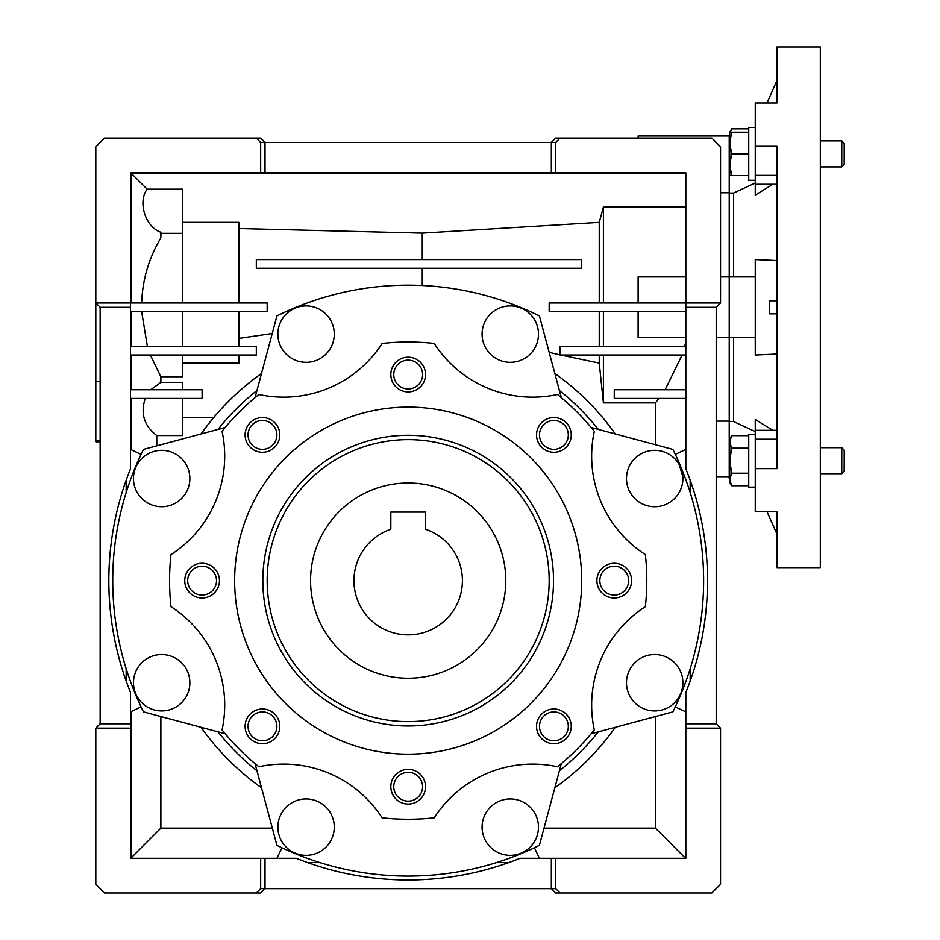 <?xml version="1.0" encoding="UTF-8"?>
<svg xmlns="http://www.w3.org/2000/svg" width="940" height="940" viewBox="0 0 940 940"><rect width="100%" height="100%" fill="white"/><g stroke="black" fill="none" stroke-linecap="round" stroke-linejoin="round"><path stroke-width="1.41" d="M310.564 580.626A97.619 97.619 0 0 1 408.172 483.019A97.619 97.619 0 0 1 505.791 580.626A97.619 97.619 0 0 1 408.172 678.245A97.619 97.619 0 0 1 310.564 580.626M408.172 512.089L390.829 512.089L390.829 529.255A54.226 54.226 0 0 0 408.172 634.864A54.226 54.226 0 0 0 425.526 529.255L425.526 512.089L391.534 512.089M425.526 521.947L425.526 512.089M390.829 512.089L390.829 521.947M776.945 145.97L776.945 468.637L755.255 468.637L755.255 511.595L776.945 511.595L776.945 567.619L820.326 567.619L820.326 47L776.945 47L776.945 103.024L755.255 103.024L755.255 145.97L776.945 145.97M729.745 136.042L729.229 192.794L729.229 136.042L638.119 136.042L638.119 138.11M755.255 183.006L733.564 193.064L729.229 193.064M733.564 337.671L733.564 421.543L729.229 421.543L729.229 478.578M776.945 313.819L769.496 313.819L769.496 300.8L776.945 300.8M776.945 260.568L755.255 259.581L755.255 355.026L776.945 354.039M716.209 421.12L729.229 421.12L729.229 276.936L729.229 337.671L716.209 337.671M733.564 193.064L733.564 276.936M776.945 103.024L776.945 80.605L766.97 103.024M766.97 511.595L776.945 534.014L776.945 511.595M772.868 430.332L755.255 419.475L755.255 468.637M733.564 421.543L755.255 431.601M755.255 145.97L755.255 195.144L772.868 184.287M755.255 276.936L729.229 276.936L729.229 192.794L720.545 192.794M729.229 276.936L720.545 276.936M100.145 441.8L95.81 441.8L95.81 381.252L100.145 381.252M95.81 440.449L100.145 440.449M685.836 276.936L638.119 276.936L638.119 302.974M551.345 858.291L520.055 858.291A299.355 299.355 0 0 1 296.3 858.291L265.01 858.291L265.01 888.664L260.674 893L256.326 893L260.674 888.664L555.681 888.664L560.029 893L555.681 893L551.345 888.664L551.345 858.291L685.836 858.291L685.836 692.51A299.355 299.355 0 0 0 685.836 468.755L685.836 302.974L549.172 302.974L549.172 311.645L685.836 311.645M510.279 362.323A28.2 28.2 0 0 1 482.079 334.123A28.2 28.2 0 0 1 510.279 305.923A28.2 28.2 0 0 1 538.479 334.123A28.2 28.2 0 0 1 510.279 362.323M306.076 362.323A28.2 28.2 0 0 1 277.876 334.123A28.2 28.2 0 0 1 306.076 305.923A28.2 28.2 0 0 1 334.276 334.123A28.2 28.2 0 0 1 306.076 362.323M255.046 397.632L276.936 315.934A295.454 295.454 0 0 1 539.419 315.934L561.309 397.632M654.686 710.934A28.2 28.2 0 0 1 626.486 682.734A28.2 28.2 0 0 1 654.686 654.534A28.2 28.2 0 0 1 682.886 682.734A28.2 28.2 0 0 1 654.686 710.934M654.686 506.731A28.2 28.2 0 0 1 626.486 478.531A28.2 28.2 0 0 1 654.686 450.331A28.2 28.2 0 0 1 682.886 478.531A28.2 28.2 0 0 1 654.686 506.731M306.076 855.341A28.2 28.2 0 0 1 277.876 827.141A28.2 28.2 0 0 1 306.076 798.941A28.2 28.2 0 0 1 334.276 827.141A28.2 28.2 0 0 1 306.076 855.341M510.279 855.341A28.2 28.2 0 0 1 482.079 827.141A28.2 28.2 0 0 1 510.279 798.941A28.2 28.2 0 0 1 538.479 827.141A28.2 28.2 0 0 1 510.279 855.341M161.668 710.934A28.2 28.2 0 0 1 133.468 682.734A28.2 28.2 0 0 1 161.668 654.534A28.2 28.2 0 0 1 189.868 682.734A28.2 28.2 0 0 1 161.668 710.934M161.668 506.731A28.2 28.2 0 0 1 133.468 478.531A28.2 28.2 0 0 1 161.668 450.331A28.2 28.2 0 0 1 189.868 478.531A28.2 28.2 0 0 1 161.668 506.731M202.1 595.055A14.417 14.417 0 0 0 216.517 580.626A14.417 14.417 0 0 0 202.1 566.209A14.417 14.417 0 0 0 187.683 580.626A14.417 14.417 0 0 0 202.1 595.055M262.46 740.767A14.417 14.417 0 0 0 276.877 726.35A14.417 14.417 0 0 0 262.46 711.933A14.417 14.417 0 0 0 248.042 726.35A14.417 14.417 0 0 0 262.46 740.767M408.172 801.127A14.417 14.417 0 0 0 422.601 786.709A14.417 14.417 0 0 0 408.172 772.292A14.417 14.417 0 0 0 393.754 786.709A14.417 14.417 0 0 0 408.172 801.127M553.895 740.767A14.417 14.417 0 0 0 568.312 726.35A14.417 14.417 0 0 0 553.895 711.933A14.417 14.417 0 0 0 539.478 726.35A14.417 14.417 0 0 0 553.895 740.767M614.255 595.055A14.417 14.417 0 0 0 628.672 580.626A14.417 14.417 0 0 0 614.255 566.209A14.417 14.417 0 0 0 599.837 580.626A14.417 14.417 0 0 0 614.255 595.055M553.895 449.332A14.417 14.417 0 0 0 568.312 434.914A14.417 14.417 0 0 0 553.895 420.497A14.417 14.417 0 0 0 539.478 434.914A14.417 14.417 0 0 0 553.895 449.332M408.172 388.972A14.417 14.417 0 0 0 422.601 374.555A14.417 14.417 0 0 0 408.172 360.137A14.417 14.417 0 0 0 393.754 374.555A14.417 14.417 0 0 0 408.172 388.972M262.46 449.332A14.417 14.417 0 0 0 276.877 434.914A14.417 14.417 0 0 0 262.46 420.497A14.417 14.417 0 0 0 248.042 434.914A14.417 14.417 0 0 0 262.46 449.332M258.864 394.495A117.136 117.136 0 0 0 382.134 343.441A238.619 238.619 0 0 1 434.21 343.441A117.136 117.136 0 0 0 557.479 394.495A238.619 238.619 0 0 1 594.303 431.319A117.136 117.136 0 0 0 645.369 554.588A238.619 238.619 0 0 1 645.369 606.664A117.136 117.136 0 0 0 594.303 729.934A238.619 238.619 0 0 1 557.479 766.758A117.136 117.136 0 0 0 434.21 817.823A238.619 238.619 0 0 1 382.134 817.823A117.136 117.136 0 0 0 258.864 766.758A238.619 238.619 0 0 1 222.052 729.934A117.136 117.136 0 0 0 170.986 606.664A238.619 238.619 0 0 1 170.986 554.588A117.136 117.136 0 0 0 222.052 431.319A238.619 238.619 0 0 1 258.864 394.495M202.1 597.981A17.355 17.355 0 0 0 219.455 580.626A17.355 17.355 0 0 0 202.1 563.272A17.355 17.355 0 0 0 184.745 580.626A17.355 17.355 0 0 0 202.1 597.981M262.46 743.705A17.355 17.355 0 0 0 279.815 726.35A17.355 17.355 0 0 0 262.46 708.995A17.355 17.355 0 0 0 245.105 726.35A17.355 17.355 0 0 0 262.46 743.705M408.172 804.064A17.355 17.355 0 0 0 425.526 786.709A17.355 17.355 0 0 0 408.172 769.355A17.355 17.355 0 0 0 390.829 786.709A17.355 17.355 0 0 0 408.172 804.064M553.895 743.705A17.355 17.355 0 0 0 571.25 726.35A17.355 17.355 0 0 0 553.895 708.995A17.355 17.355 0 0 0 536.54 726.35A17.355 17.355 0 0 0 553.895 743.705M614.255 597.981A17.355 17.355 0 0 0 631.61 580.626A17.355 17.355 0 0 0 614.255 563.272A17.355 17.355 0 0 0 596.9 580.626A17.355 17.355 0 0 0 614.255 597.981M553.895 452.269A17.355 17.355 0 0 0 571.25 434.914A17.355 17.355 0 0 0 553.895 417.56A17.355 17.355 0 0 0 536.54 434.914A17.355 17.355 0 0 0 553.895 452.269M408.172 391.91A17.355 17.355 0 0 0 425.526 374.555A17.355 17.355 0 0 0 408.172 357.2A17.355 17.355 0 0 0 390.829 374.555A17.355 17.355 0 0 0 408.172 391.91M262.46 452.269A17.355 17.355 0 0 0 279.815 434.914A17.355 17.355 0 0 0 262.46 417.56A17.355 17.355 0 0 0 245.105 434.914A17.355 17.355 0 0 0 262.46 452.269M408.172 754.174A173.536 173.536 0 0 1 234.636 580.626A173.536 173.536 0 0 1 408.172 407.09A173.536 173.536 0 0 1 581.719 580.626A173.536 173.536 0 0 1 408.172 754.174M408.172 435.291A145.336 145.336 0 0 1 553.519 580.626A145.336 145.336 0 0 1 408.172 725.974A145.336 145.336 0 0 1 262.836 580.626A145.336 145.336 0 0 1 408.172 435.291M408.172 721.626A141 141 0 0 0 549.172 580.626A141 141 0 0 0 408.172 439.626A141 141 0 0 0 267.171 580.626A141 141 0 0 0 408.172 721.626M679.232 464.642L682.828 476.697M560.029 138.11L711.874 138.11L720.545 146.781L720.545 302.974L685.836 302.974L685.836 172.819L551.345 172.819L551.345 142.445L555.681 138.11L560.029 138.11L555.681 142.445L260.674 142.445L256.326 138.11L260.674 138.11L265.01 142.445L265.01 172.819L130.519 172.819L130.519 468.755A299.355 299.355 0 0 0 130.519 692.51L130.519 858.291L260.674 858.291L260.674 888.664M720.545 302.974L716.209 307.31L716.209 723.8L720.545 728.136L720.545 884.329L711.874 893L560.029 893M141.646 302.974C142.504 279.627 148.919 257.936 160.881 237.879L160.881 232.251C145.536 227.268 137.499 202.159 147.098 189.175L182.572 189.175L182.572 233.355L160.881 233.355M130.519 723.8L100.145 723.8L95.81 728.136L130.519 728.136M182.572 346.355L182.572 311.645M256.326 259.581L256.326 268.264L581.719 268.264L581.719 259.581L256.326 259.581M95.81 381.252L95.81 146.781L104.481 138.11L256.326 138.11M100.145 723.8L100.145 307.31L95.81 302.974L267.171 302.974L267.171 311.645L130.519 311.645M685.836 398.419L614.255 398.419L614.255 389.736L685.836 389.736M685.836 355.026L560.029 355.026L560.029 346.355L685.836 346.355M638.119 311.645L638.119 337.671L685.836 337.671M599.238 346.355L599.238 311.645M603.409 311.645L603.409 346.355M182.572 302.974L182.572 233.355M599.238 302.974L599.238 222.38L603.409 207.023L603.409 302.974M555.681 172.819L555.681 142.445M685.836 307.31L716.209 307.31M685.836 728.136L720.545 728.136M716.209 723.8L685.836 723.8M555.681 888.664L555.681 858.291M238.971 302.974L238.971 222.38L182.572 222.38M685.836 173.689L131.6 173.689L131.6 302.974M131.6 173.689L147.098 189.175M551.345 172.819L265.01 172.819M260.674 142.445L260.674 172.819M256.326 893L104.481 893L95.81 884.329L95.81 728.136M265.01 858.291L260.674 858.291M100.145 307.31L130.519 307.31M182.572 389.736L182.572 382.357L160.881 382.357L150.753 389.736M131.6 355.026L131.6 389.736M160.881 382.357L160.881 376.74L182.572 376.74L182.572 355.026M150.329 355.026L160.881 376.74M131.6 311.645L131.6 346.355M141.646 311.645L147.369 346.355M238.971 346.355L238.971 311.645M560.745 355.026L599.238 363.099L603.409 402.884L655.403 402.884L658.975 398.419M599.238 355.026L599.238 363.099M603.409 355.026L603.409 402.884M665.144 389.736L682.076 355.026M422.272 259.581L422.272 233.143L599.238 222.38M422.272 285.513L422.272 268.264M549.183 352.371L560.029 354.873M684.708 346.355L685.836 341.913M603.409 207.023L685.836 207.023M422.272 233.143L238.971 228.538M655.403 402.884L655.403 444.714M655.403 716.55L655.403 828.14L685.554 858.291M655.403 828.14L544.025 828.14M272.33 828.14L160.881 828.14L160.881 716.539M131.6 711.357L131.6 857.421L160.881 828.14M131.6 857.421L130.519 857.421M131.6 398.419L131.6 449.907M130.519 398.419L202.1 398.419L202.1 389.736L130.519 389.736M130.519 355.026L256.326 355.026L256.326 346.355L130.519 346.355M182.572 363.099L238.971 363.099L238.971 355.026M156.768 445.83L156.768 435.549L182.572 435.549L182.572 398.419M156.768 435.549C144.125 425.902 140.295 413.518 145.265 398.419M182.572 417.783L213.509 417.783M238.971 338.4L272.224 333.5M685.836 711.874L675.296 706.88M690.172 668.751L690.172 681.077M690.172 480.187L690.172 492.501M675.296 454.373L685.836 449.39M276.936 858.291L281.918 847.751M320.046 862.626L307.732 862.626M508.622 862.626L496.308 862.626M534.425 847.751L539.419 858.291M130.519 449.39L141.059 454.373M126.171 492.501L126.171 480.187M126.171 681.077L126.171 668.751M141.059 706.88L130.519 711.874M615.312 433.963A253.8 253.8 0 0 0 554.835 373.497M554.835 787.767A253.8 253.8 0 0 0 615.312 727.29M201.042 727.29A253.8 253.8 0 0 0 261.508 787.767M261.508 373.497A253.8 253.8 0 0 0 201.042 433.963M218.01 429.416A242.955 242.955 0 0 1 256.961 390.464M559.382 390.464A242.955 242.955 0 0 1 598.345 429.416M591.178 427.5L672.875 449.39A295.454 295.454 0 0 1 672.875 711.874L591.178 733.764M598.345 731.837A242.955 242.955 0 0 1 559.382 770.788M561.309 763.633L539.419 845.33A295.454 295.454 0 0 1 276.936 845.33L255.046 763.633M256.961 770.788A242.955 242.955 0 0 1 218.01 731.837M225.177 733.764L143.479 711.874A295.454 295.454 0 0 1 143.479 449.39L225.177 427.5M748.745 132.223L729.745 132.223L731.684 128.874L730.192 132.223L731.684 128.874L748.745 128.874M748.745 487.155L755.255 487.155L748.745 487.155L748.745 434.233L755.255 434.233M748.745 180.304L755.255 180.304L748.745 180.304L748.745 127.452L755.255 127.452M841.782 447.675L844.191 450.084L844.191 471.304L841.782 473.713L841.782 447.675L820.326 447.675M748.745 485.745L731.684 485.745L729.745 479.482L731.684 473.22L729.745 460.694L731.684 448.169L729.745 441.906L731.684 435.643L748.745 435.643M748.745 473.22L731.684 473.22M729.745 479.482L731.684 485.745L729.745 482.385L729.745 439.004L731.684 435.643M748.745 448.169L731.684 448.169M844.191 164.535L841.782 166.932L844.191 164.535L844.191 143.315L841.782 140.906L820.326 140.906M841.782 166.932L820.326 166.932L841.782 166.932L841.782 140.906L844.191 143.315M748.745 153.925L731.684 153.925L729.745 143.068L731.684 132.223M748.745 175.616L731.684 175.616L729.745 164.77L731.684 153.925M729.745 132.223L729.745 175.616L731.684 175.616M776.945 439.227L755.255 439.227M755.255 175.392L776.945 175.392M755.255 337.671L729.229 337.671M776.945 430.332L755.255 430.332M776.945 184.287L755.255 184.287M729.229 476.697L716.209 476.697M844.191 471.304L841.782 473.713L820.326 473.713"/></g></svg>
